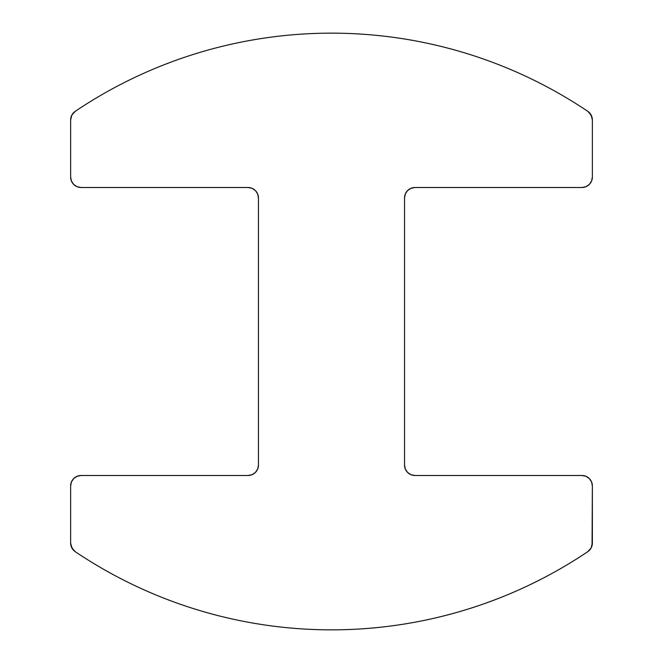 <?xml version="1.0" encoding="UTF-8"?>
<svg xmlns="http://www.w3.org/2000/svg" width="663" height="663" viewBox="0 0 663 663"><rect width="100%" height="100%" fill="white"/><g stroke="black" fill="none" stroke-linecap="round" stroke-linejoin="round"><path stroke-width="0.99" d="M252.015 188.3L248.02 187.505L81.068 187.505A10.434 10.434 0 0 1 70.634 177.071L70.634 119.978A10.434 10.434 0 0 1 75.242 111.318A459.127 459.127 0 0 1 587.758 111.318L591.139 115.072L592.366 119.978L592.366 177.071L591.57 181.057L589.308 184.447L585.926 186.709L581.932 187.505L414.98 187.505L410.985 188.3L407.596 190.554L405.333 193.944L404.546 197.939L404.546 465.061L405.333 469.056L407.596 472.446L410.985 474.7L414.98 475.495L581.932 475.495L585.926 476.291L589.308 478.553L591.57 481.943L592.366 485.929L592.366 543.022L591.139 547.928L587.758 551.682A459.127 459.127 0 0 1 75.242 551.682L71.861 547.928L70.634 543.022L70.634 485.929L71.43 481.943L73.692 478.553L77.074 476.291L81.068 475.495L248.02 475.495L252.015 474.7L255.404 472.446L257.667 469.056L258.454 465.061L258.454 197.939L257.667 193.944L255.404 190.554L252.015 188.3L248.02 187.505L81.068 187.505L77.074 186.709L73.692 184.447L71.43 181.057L70.634 177.071L70.634 119.978L71.861 115.072L75.242 111.318C94.08 98.646 113.738 87.441 134.233 77.687C154.736 67.933 175.836 59.745 197.541 53.123C219.254 46.501 241.332 41.52 263.783 38.172C286.234 34.824 308.801 33.15 331.5 33.15C354.199 33.15 376.766 34.824 399.217 38.172C421.668 41.52 443.746 46.501 465.459 53.123C487.164 59.745 508.264 67.933 528.767 77.687C549.262 87.441 568.92 98.646 587.758 111.318A10.434 10.434 0 0 1 592.366 119.978L592.366 177.071A10.434 10.434 0 0 1 581.932 187.505L414.98 187.505L410.985 188.3M405.333 193.944L404.546 197.939L404.546 465.061L405.333 469.056M410.985 474.7L414.98 475.495L581.932 475.495L585.926 476.291M581.932 475.495A10.434 10.434 0 0 1 592.366 485.929L592.059 545.55M592.366 543.022A10.434 10.434 0 0 1 587.758 551.682C568.92 564.354 549.262 575.559 528.767 585.313C508.264 595.067 487.164 603.255 465.459 609.877C443.746 616.499 421.668 621.48 399.217 624.828C376.766 628.176 354.199 629.85 331.5 629.85C308.801 629.85 286.234 628.176 263.783 624.828C241.332 621.48 219.254 616.499 197.541 609.877C175.836 603.255 154.736 595.067 134.233 585.313C113.738 575.559 94.08 564.354 75.242 551.682A10.434 10.434 0 0 1 70.634 543.022L70.634 485.929A10.434 10.434 0 0 1 81.068 475.495L248.02 475.495L252.015 474.7M257.667 469.056L258.454 465.061L258.454 197.939L257.667 193.944M81.068 187.505L77.074 186.709M70.634 119.978L70.941 117.45M75.242 111.318C94.08 98.646 113.738 87.441 134.233 77.687C154.736 67.933 175.836 59.745 197.541 53.123C219.254 46.501 241.332 41.52 263.783 38.172C286.234 34.824 308.801 33.15 331.5 33.15C354.199 33.15 376.766 34.824 399.217 38.172C421.668 41.52 443.746 46.501 465.459 53.123M589.68 112.983L592.059 117.45L592.366 119.978M587.758 551.682C568.92 564.354 549.262 575.559 528.767 585.313C508.264 595.067 487.164 603.255 465.459 609.877C443.746 616.499 421.668 621.48 399.217 624.828C376.766 628.176 354.199 629.85 331.5 629.85C308.801 629.85 286.234 628.176 263.783 624.828C241.332 621.48 219.254 616.499 197.541 609.877M73.32 550.017L70.941 545.55M248.02 187.505A10.434 10.434 0 0 1 258.454 197.939M258.454 465.061A10.434 10.434 0 0 1 248.02 475.495M414.98 475.495A10.434 10.434 0 0 1 404.546 465.061M404.546 197.939A10.434 10.434 0 0 1 414.98 187.505"/></g></svg>
